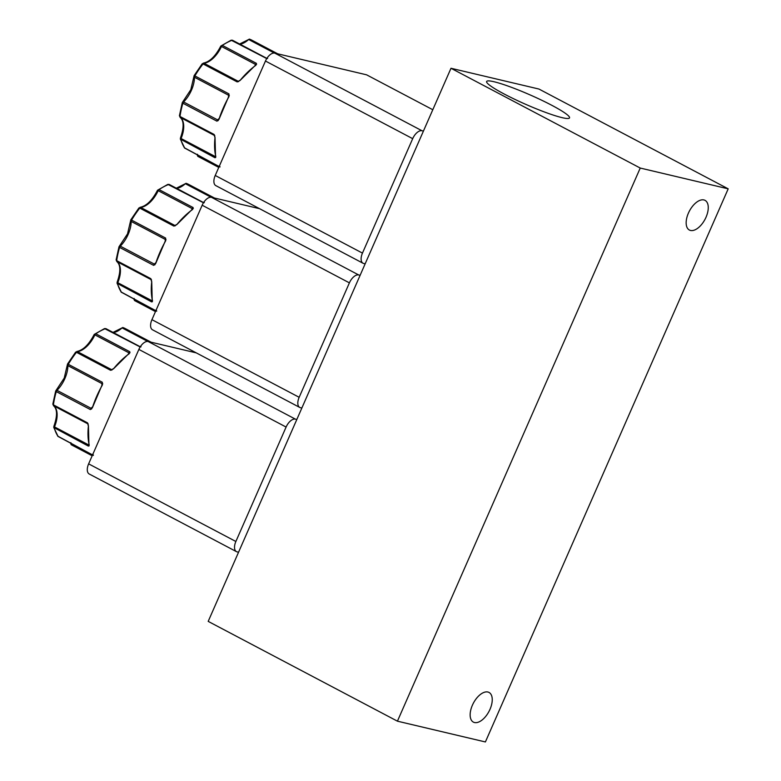 <?xml version="1.0" encoding="UTF-8"?>
<svg xmlns="http://www.w3.org/2000/svg" width="781" height="781" viewBox="0 0 781 781"><rect width="100%" height="100%" fill="white"/><g stroke="black" fill="none" stroke-linecap="round" stroke-linejoin="round"><path stroke-width="1.17" d="M94.481 334.463L94.891 334.864L94.481 334.463L95.76 333.78L129.822 351.743L129.324 353.637A64.579 33.993 117.8 0 0 113.382 368.935L110.531 370.262L76.46 352.309A64.579 33.993 117.8 0 0 68.279 364.307A1.679 0.879 117.8 0 0 68.093 364.649L67.869 365.625L67.713 364.19L68.279 364.307L102.34 382.26L102.213 384.037M102.213 383.93A0.84 0.508 -0.3 0 0 101.93 383.588A1.679 0.879 -62.2 0 1 102.34 382.26L101.999 385.15L92.363 407.789L90.352 409.556L56.291 391.603L56.037 390.783L57.013 390.354A22.229 11.695 117.8 0 0 64.872 378.56A22.229 11.695 117.8 0 0 67.869 365.625L101.93 383.588A22.229 11.695 -62.2 0 1 101.891 385.082M221.072 46.079L221.482 46.479L221.072 46.079L222.351 45.396L256.412 63.359L255.914 65.253A64.579 33.993 117.8 0 0 239.972 80.55L237.121 81.878L203.06 63.925A64.579 33.993 117.8 0 0 194.869 75.913A1.679 0.879 117.8 0 0 194.684 76.265L194.459 77.241L194.303 75.806L194.869 75.913L228.931 93.876L228.813 95.653M228.804 95.546A0.84 0.508 -0.3 0 0 228.521 95.204A1.679 0.879 -62.2 0 1 228.931 93.876L228.589 96.756L218.953 119.395L216.942 121.172L182.881 103.219L182.637 102.399L183.603 101.969A22.229 11.695 117.8 0 0 191.462 90.176A22.229 11.695 117.8 0 0 194.459 77.241L228.521 95.204A22.229 11.695 -62.2 0 1 228.482 96.698L228.853 96.844A64.579 33.993 117.8 0 0 223.268 107.973A64.579 33.993 117.8 0 0 218.953 119.395M157.782 190.271L158.192 190.671L157.782 190.271L159.051 189.588L193.112 207.551L192.624 209.445A64.579 33.993 117.8 0 0 176.682 224.743L173.821 226.07L139.76 208.117A64.579 33.993 117.8 0 0 131.569 220.105A1.679 0.879 117.8 0 0 131.393 220.457L131.169 221.433L131.013 219.998L131.569 220.105L165.631 238.068L165.513 239.845M165.513 239.738A0.84 0.508 -0.3 0 0 165.23 239.396A1.679 0.879 -62.2 0 1 165.631 238.068L165.299 240.958L155.653 263.597L153.652 265.364L119.591 247.411L119.337 246.591L120.313 246.161A22.229 11.695 117.8 0 0 128.172 234.368A22.229 11.695 117.8 0 0 131.169 221.433L165.23 239.396A22.229 11.695 -62.2 0 1 165.191 240.89L165.552 241.036A64.579 33.993 117.8 0 0 159.978 252.165A64.579 33.993 117.8 0 0 155.653 263.597M504.341 94.091A45.269 5.194 23.7 0 0 546.28 112.659A45.269 5.194 23.7 0 0 569.525 117.911A45.269 5.194 23.7 0 0 551.816 105.308A45.269 5.194 23.7 0 0 509.739 86.691A45.269 5.194 23.7 0 0 486.622 81.517A45.269 5.194 23.7 0 0 504.341 94.091M489.99 709.353A16.772 8.835 117.8 0 0 489.013 692.435A16.772 8.835 117.8 0 0 472.398 705.204A16.772 8.835 117.8 0 0 473.374 722.113A16.772 8.835 117.8 0 0 489.99 709.353M706.004 217.274A16.772 8.835 117.8 0 0 705.028 200.356A16.772 8.835 117.8 0 0 688.412 213.115A16.772 8.835 117.8 0 0 689.379 230.034A16.772 8.835 117.8 0 0 706.004 217.274M53.225 403.689L53.401 404.851L87.462 422.814L88.429 425.772L88.927 444.692A0.84 0.605 166.8 0 0 89.21 445.033L88.399 446.107L53.782 427.51L58.087 436.452L93.378 455.372M179.815 115.305L179.991 116.467L214.053 134.43L215.029 137.388L215.517 156.307A0.84 0.605 166.8 0 0 215.8 156.639L214.99 157.723L180.372 139.125L184.687 148.068L219.978 166.988M116.515 259.497L116.691 260.659L150.762 278.622L151.729 281.58L152.217 300.5A0.84 0.605 166.8 0 0 152.5 300.831L151.69 301.915L117.082 283.318L121.387 292.26L156.678 311.18M208.195 621.383L450.998 68.269L640.235 168.052L397.431 721.175L208.195 621.383M640.235 168.052L728.195 188.836L538.949 89.044L450.998 68.269M397.431 721.175L485.391 741.95L728.195 188.836M238.556 552.226L237.131 551.884A10.065 5.301 -62.2 0 1 236.448 551.64A10.065 5.301 -62.2 0 1 235.872 541.487L286.1 427.051A10.065 5.301 -62.2 0 1 295.403 419.143L296.829 419.475M365.147 263.841L363.721 263.5A10.065 5.301 -62.2 0 1 363.038 263.246A10.065 5.301 -62.2 0 1 362.462 253.103L412.69 138.667A10.065 5.301 -62.2 0 1 421.994 130.749L423.419 131.091M301.847 408.033L300.421 407.692A10.065 5.301 -62.2 0 1 299.748 407.438A10.065 5.301 -62.2 0 1 299.162 397.295L349.4 282.859A10.065 5.301 -62.2 0 1 358.694 274.951L360.119 275.283M295.403 419.143L148.165 341.512L196.236 352.866M148.165 341.512A10.065 5.301 117.8 0 0 138.872 349.419L286.1 427.051M235.872 541.487L88.634 463.855L138.872 349.419M88.634 463.855A10.065 5.301 117.8 0 0 89.219 473.999L236.448 551.64M421.994 130.749L274.766 53.118L366.592 74.82L432.801 109.731M274.766 53.118A10.065 5.301 117.8 0 0 265.462 61.035L412.69 138.667M362.462 253.103L215.234 175.471L265.462 61.035M215.234 175.471A10.065 5.301 117.8 0 0 215.81 185.614L363.038 263.246M358.694 274.951L211.466 197.31L259.526 208.673M211.466 197.31A10.065 5.301 117.8 0 0 202.172 205.227L349.4 282.859M299.162 397.295L151.934 319.663L202.172 205.227M151.934 319.663A10.065 5.301 117.8 0 0 152.52 329.807L299.748 407.438M141.029 346.832L139.477 346.608L104.537 328.567L105.933 328.655A1.679 0.879 117.8 0 0 105.415 328.655A64.579 33.993 117.8 0 0 95.76 333.78A1.679 0.879 117.8 0 0 94.891 334.864L128.953 352.827A1.679 0.879 -62.2 0 1 129.822 351.743L128.709 353.959M102.692 383.627L102.262 385.228L102.213 384.027M267.619 58.448L266.067 58.224L231.137 40.182L232.523 40.261A1.679 0.879 117.8 0 0 232.006 40.27A64.579 33.993 117.8 0 0 222.351 45.396A1.679 0.879 117.8 0 0 221.482 46.479L255.543 64.442A1.679 0.879 -62.2 0 1 256.412 63.359L255.299 65.575M229.292 95.243L228.853 96.844M204.329 202.64L202.767 202.416L167.837 184.375L169.223 184.453A1.679 0.879 117.8 0 0 168.706 184.462A64.579 33.993 117.8 0 0 159.051 189.588A1.679 0.879 117.8 0 0 158.192 190.671L192.253 208.634A1.679 0.879 -62.2 0 1 193.112 207.551L192.009 209.767M165.992 239.435L165.552 241.036M91.523 409.078L92.226 407.409L90.352 409.556A1.679 0.879 -62.2 0 1 90.489 409.205A1.679 0.879 -62.2 0 1 91.084 408.307L57.013 390.354A1.679 0.879 -62.2 0 0 56.427 391.242A1.679 0.879 117.8 0 0 56.291 391.603A64.579 33.993 117.8 0 0 53.401 404.851A1.679 0.879 117.8 0 0 53.645 405.798L87.706 423.761A1.679 0.879 -62.2 0 1 87.462 422.814L88.224 424.181M112.034 369.95L110.531 370.262A1.679 0.879 -62.2 0 1 111.478 369.598L77.417 351.635A1.679 0.879 117.8 0 0 76.46 352.309L77.417 351.635L75.63 352.143L67.537 364.005L64.218 378.102L55.695 390.978L52.825 404.119L53.645 405.798A22.229 11.695 117.8 0 1 54.494 426.904L54.133 426.377L54.494 426.904A1.679 0.879 117.8 0 0 54.338 428.144A64.579 33.993 117.8 0 0 58.087 436.452A1.679 0.879 117.8 0 0 58.272 436.618A1.679 0.879 117.8 0 0 58.516 436.677M111.976 369.608L112.952 368.866L111.995 369.608M113.382 368.935L128.845 353.617A0.84 0.488 -125.8 0 1 129.324 353.637M130.017 352.68A0.84 0.664 -174.4 0 0 129.275 353.022L128.953 352.827A22.229 11.695 -62.2 0 1 128.426 353.92M140.805 346.891L139.477 346.608A1.679 0.879 -62.2 0 1 139.994 346.608A1.679 0.879 -62.2 0 1 140.014 346.627L105.933 328.655A1.679 0.879 117.8 0 1 106.148 328.879M121.006 328.42L122.07 327.903A1.679 0.879 117.8 0 1 122.988 327.571A64.579 33.993 117.8 0 1 125.341 328.606L150.43 342.039M92.158 454.415L92.353 454.591A1.679 0.879 -62.2 0 1 92.334 454.581A1.679 0.879 -62.2 0 1 92.158 454.415L93.349 454.981M89.102 445.902A0.84 0.761 -129.9 0 1 88.868 445.072L88.399 446.107A1.679 0.879 -62.2 0 1 88.556 444.858L54.494 426.904M89.112 444.164L88.556 444.858A22.229 11.695 -62.2 0 0 88.819 444.213M218.114 120.694L218.817 119.024L216.942 121.172A1.679 0.879 -62.2 0 1 217.079 120.821A1.679 0.879 -62.2 0 1 217.674 119.923L183.603 101.969A1.679 0.879 -62.2 0 0 183.018 102.858A1.679 0.879 117.8 0 0 182.881 103.219A64.579 33.993 117.8 0 0 179.991 116.467A1.679 0.879 117.8 0 0 180.235 117.414L214.297 135.377A1.679 0.879 -62.2 0 1 214.053 134.43L214.814 135.796M238.625 81.566L237.121 81.878A1.679 0.879 -62.2 0 1 238.068 81.214L204.007 63.251A1.679 0.879 117.8 0 0 203.06 63.925L204.007 63.251L202.22 63.759L194.127 75.62L190.808 89.708L182.285 102.594L179.415 115.734L180.235 117.414A22.229 11.695 117.8 0 1 181.085 138.52L180.723 137.993L181.085 138.52A1.679 0.879 117.8 0 0 180.928 139.76A64.579 33.993 117.8 0 0 184.687 148.068A1.679 0.879 117.8 0 0 184.863 148.234A1.679 0.879 117.8 0 0 185.107 148.292M238.566 81.224L239.552 80.482L238.586 81.224M239.972 80.55L255.446 65.223A0.84 0.488 -125.8 0 1 255.914 65.253M256.607 64.296A0.84 0.664 -174.4 0 0 255.865 64.638L255.543 64.442A22.229 11.695 -62.2 0 1 255.016 65.536M267.395 58.507L266.067 58.224A1.679 0.879 -62.2 0 1 266.585 58.224A1.679 0.879 -62.2 0 1 266.614 58.243L232.523 40.261A1.679 0.879 117.8 0 1 232.738 40.495M247.597 40.036L248.661 39.519A1.679 0.879 117.8 0 1 249.578 39.187A64.579 33.993 117.8 0 1 251.931 40.221L277.021 53.655M218.748 166.031L218.944 166.207A1.679 0.879 -62.2 0 1 218.924 166.197A1.679 0.879 -62.2 0 1 218.748 166.031L219.939 166.597M215.693 157.518A0.84 0.761 -129.9 0 1 215.458 156.688L214.99 157.723A1.679 0.879 -62.2 0 1 215.146 156.473L181.085 138.52M215.702 155.78L215.146 156.473A22.229 11.695 -62.2 0 0 215.41 155.829M214.736 137.017L214.375 135.425A0.84 0.713 -53.6 0 0 214.297 135.377A22.229 11.695 -62.2 0 1 214.404 135.455A0.84 0.713 -53.6 0 0 214.375 135.425L214.619 135.816M154.823 264.886L155.517 263.217L153.652 265.364A1.679 0.879 -62.2 0 1 153.779 265.013A1.679 0.879 -62.2 0 1 154.374 264.115L120.313 246.161A1.679 0.879 -62.2 0 0 119.718 247.05A1.679 0.879 117.8 0 0 119.591 247.411A64.579 33.993 117.8 0 0 116.691 260.659A1.679 0.879 117.8 0 0 116.935 261.606L151.006 279.569A1.679 0.879 -62.2 0 1 150.762 278.622L151.524 279.988M175.334 225.758L173.821 226.07A1.679 0.879 -62.2 0 1 174.778 225.406L140.717 207.443A1.679 0.879 117.8 0 0 139.76 208.117L140.717 207.443L138.92 207.951L130.827 219.812L127.518 233.9L118.985 246.786L116.115 259.927L116.935 261.606A22.229 11.695 117.8 0 1 117.785 282.712L117.433 282.185L117.785 282.712A1.679 0.879 117.8 0 0 117.628 283.952A64.579 33.993 117.8 0 0 121.387 292.26A1.679 0.879 117.8 0 0 121.572 292.426A1.679 0.879 117.8 0 0 121.807 292.485M175.276 225.416L176.252 224.674L175.286 225.416M176.682 224.743L192.146 209.415A0.84 0.488 -125.8 0 1 192.624 209.445M193.317 208.488A0.84 0.664 -174.4 0 0 192.575 208.83L192.253 208.634A22.229 11.695 -62.2 0 1 191.726 209.728M204.095 202.699L202.767 202.416A1.679 0.879 -62.2 0 1 203.285 202.416A1.679 0.879 -62.2 0 1 203.314 202.435L169.223 184.453A1.679 0.879 117.8 0 1 169.448 184.687M184.306 184.228L185.361 183.711A1.679 0.879 117.8 0 1 186.288 183.379A64.579 33.993 117.8 0 1 188.641 184.414L213.73 197.847M155.448 310.223L155.653 310.399A1.679 0.879 -62.2 0 1 155.634 310.389A1.679 0.879 -62.2 0 1 155.448 310.223L156.649 310.789M152.393 301.71A0.84 0.761 -129.9 0 1 152.158 300.88L151.69 301.915A1.679 0.879 -62.2 0 1 151.846 300.665L117.785 282.712M152.402 299.972L151.846 300.665A22.229 11.695 -62.2 0 0 152.11 300.021M92.334 455.43L71.022 444.184L70.866 442.651M218.934 167.046L197.613 155.8L197.456 154.267M155.634 311.238L134.322 299.992L134.156 298.459M102.262 385.228A64.579 33.993 117.8 0 0 96.678 396.357A64.579 33.993 117.8 0 0 92.363 407.789M88.429 425.772A64.579 33.993 117.8 0 0 89.21 445.033M215.029 137.388A64.579 33.993 117.8 0 0 215.8 156.639M151.729 281.58A64.579 33.993 117.8 0 0 152.5 300.831M92.158 407.165A22.229 11.695 -62.2 0 1 91.084 408.307L91.484 408.385M218.748 118.78A22.229 11.695 -62.2 0 1 217.674 119.923L218.075 120.001M155.458 262.972A22.229 11.695 -62.2 0 1 154.374 264.115L154.775 264.193M113.382 332.579A22.229 11.695 117.8 0 0 122.07 327.903L147.736 341.434M70.934 443.286A22.229 11.695 117.8 0 1 71.022 444.184A1.679 0.879 117.8 0 0 71.344 444.799A1.679 0.879 117.8 0 0 71.51 444.848M239.972 44.195A22.229 11.695 117.8 0 0 248.661 39.519L274.326 53.049M197.525 154.902A22.229 11.695 117.8 0 1 197.613 155.8A1.679 0.879 117.8 0 0 197.935 156.415A1.679 0.879 117.8 0 0 198.101 156.464M176.672 188.387A22.229 11.695 117.8 0 0 185.361 183.711L211.036 197.242M134.225 299.094A22.229 11.695 117.8 0 1 134.322 299.992A1.679 0.879 117.8 0 0 134.635 300.607A1.679 0.879 117.8 0 0 134.801 300.656M77.417 351.635A22.229 11.695 117.8 0 0 94.891 334.864M112.259 369.472A22.229 11.695 -62.2 0 1 111.478 369.598A0.84 0.674 -97 0 0 111.8 369.667L111.82 369.667M204.007 63.251A22.229 11.695 117.8 0 0 221.482 46.479M238.849 81.087A22.229 11.695 -62.2 0 1 238.068 81.214A0.84 0.674 -97 0 0 238.39 81.283L238.351 81.292M140.717 207.443A22.229 11.695 117.8 0 0 158.192 190.671M175.549 225.279A22.229 11.695 -62.2 0 1 174.778 225.406A0.84 0.674 -97 0 0 175.09 225.475L175.061 225.484M151.446 281.209L151.075 279.598A0.84 0.713 -53.6 0 0 151.006 279.569M125.341 328.606L151.143 342.205M251.931 40.221L277.733 53.821M188.641 184.414L214.443 198.013M76.743 351.509C83.147 350.249 88.966 344.548 94.218 334.424L104.537 328.567M140.941 346.735L140.024 346.627M70.417 443.012L71.344 444.799L92.178 455.792M57.667 436.071L93.32 455.343M88.146 425.401L87.784 423.79M228.813 95.643L228.491 96.678M203.343 63.124C209.738 61.865 215.556 56.164 220.818 46.04L231.137 40.182M267.532 58.35L266.594 58.243M197.007 154.628L197.935 156.415L218.768 167.398M184.257 147.687L219.91 166.958M165.513 239.835L165.191 240.87M140.043 207.316C146.438 206.057 152.266 200.356 157.518 190.232L167.837 184.375M204.231 202.543L203.304 202.435M133.707 298.82L134.635 300.607L155.478 311.599M120.967 291.879L156.62 311.15M122.832 327.503L113.03 332.394M53.489 405.7C57.403 408.971 57.521 415.873 53.85 426.406L53.782 427.51M249.422 39.118L239.63 44.009M180.079 117.316C183.994 120.586 184.111 127.488 180.44 138.022L180.372 139.125M186.132 183.31L176.33 188.201M116.789 261.508C120.694 264.779 120.811 271.681 117.14 282.214L117.082 283.318"/></g></svg>
